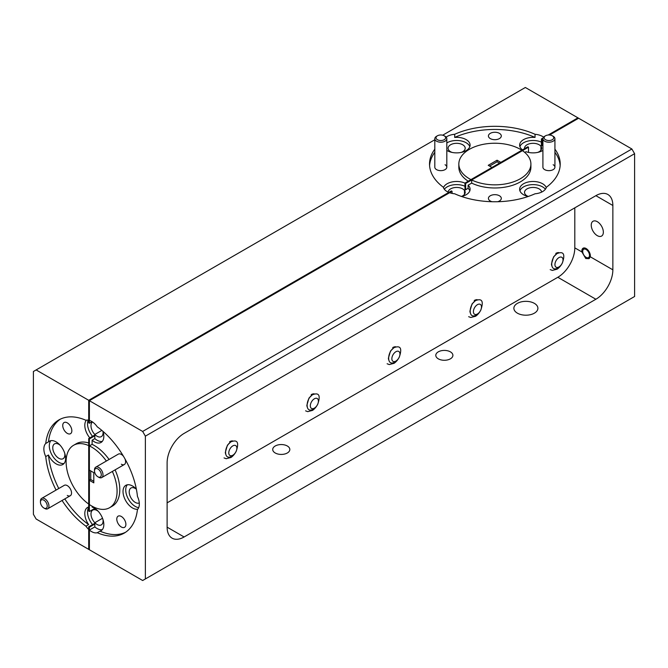 <?xml version="1.0" encoding="UTF-8"?>
<svg xmlns="http://www.w3.org/2000/svg" width="668" height="668" viewBox="0 0 668 668"><rect width="100%" height="100%" fill="white"/><g stroke="black" fill="none" stroke-linecap="round" stroke-linejoin="round"><path stroke-width="1" d="M90.748 470.907L90.748 479.54L89.387 480.325L89.387 504.54A36.039 20.808 -120 0 0 91.599 505.918A36.039 20.808 -120 0 0 109.61 507.705L112.333 506.135A36.039 20.808 -120 0 0 115.08 469.871M109.076 459.475A36.039 20.808 -120 0 0 94.313 445.506A36.039 20.808 -120 0 0 92.109 444.345L89.387 445.915L89.387 470.122L93.804 472.677L93.804 482.872L89.387 480.325M109.61 507.705A36.039 20.808 -120 0 0 112.366 471.441M106.362 461.045A36.039 20.808 -120 0 0 91.599 447.076A36.039 20.808 -120 0 0 89.387 445.915L92.109 444.345L92.109 440.204L92.109 444.345M62.066 500.482A65.339 37.725 -120 0 0 85.921 526.175A13.452 7.766 -120 0 0 89.387 530.041L89.387 549.764L89.387 530.041L94.823 526.902L89.387 530.041A13.452 7.766 -120 0 0 91.599 531.619A13.452 7.766 -120 0 0 97.269 532.722A65.339 37.725 -120 0 0 124.265 533.089A65.339 37.725 -120 0 0 137.449 509.525A13.452 7.766 -120 0 0 137.449 496.416A65.339 37.725 -120 0 0 97.269 426.827A13.452 7.766 -120 0 0 91.599 421.383A13.452 7.766 -120 0 0 89.387 420.406L89.387 400.691L89.387 420.406A13.452 7.766 -120 0 0 85.921 420.272A65.339 37.725 -120 0 0 58.926 419.913A65.339 37.725 -120 0 0 45.741 443.469A13.452 7.766 -120 0 0 45.741 456.578L48.463 455.008A65.339 37.725 -120 0 0 58.776 488.517M103.022 431.403A13.452 7.766 60 0 1 101.043 442.45A13.452 7.766 60 0 1 94.313 441.782A13.452 7.766 60 0 1 92.109 440.204L94.823 438.634A13.452 7.766 -120 0 0 97.035 440.212A13.452 7.766 -120 0 0 102.262 441.423M92.109 507.104L92.109 506.21L92.109 507.104A13.452 7.766 60 0 1 94.313 508.081A13.452 7.766 60 0 1 103.106 519.938A13.452 7.766 60 0 1 101.043 530.718A13.452 7.766 60 0 1 99.991 531.152A65.339 37.725 -120 0 0 125.601 532.254M97.269 532.722L99.991 531.152M102.939 519.412A8.55 4.935 60 0 1 101.311 524.898A8.55 4.935 60 0 1 97.035 524.48A8.55 4.935 60 0 1 94.823 522.718L94.823 526.902A13.452 7.766 -120 0 0 97.035 528.48A13.452 7.766 -120 0 0 102.262 529.691M137.767 509.191A13.452 7.766 60 0 1 132.54 507.981A13.452 7.766 60 0 1 123.747 496.124A13.452 7.766 60 0 1 125.809 485.344A13.452 7.766 60 0 1 132.54 486.012A13.452 7.766 60 0 1 136.364 489.151M127.304 484.801A13.452 7.766 -120 0 0 126.878 495.806A13.452 7.766 -120 0 0 135.253 506.411A13.452 7.766 -120 0 0 138.685 507.655M597.301 235.654A8.55 4.935 60 0 1 591.706 228.114A8.55 4.935 60 0 1 593.017 221.267A8.55 4.935 60 0 1 597.301 221.684A8.55 4.935 60 0 1 602.887 229.224A8.55 4.935 60 0 1 601.576 236.08A8.55 4.935 60 0 1 597.301 235.654M541.623 192.108A8.55 4.935 0 0 0 539.134 188.894A8.55 4.935 0 0 0 529.816 187.817A8.55 4.935 0 0 0 524.53 192.384A8.55 4.935 0 0 0 527.035 195.874A8.55 4.935 0 0 0 528.271 196.459M528.213 196.484A13.452 7.766 180 0 1 523.57 194.739A13.452 7.766 180 0 1 519.637 189.244A13.452 7.766 180 0 1 527.937 182.072A13.452 7.766 180 0 1 542.6 183.75A13.452 7.766 180 0 1 546.265 187.675M545.389 189.244A13.452 7.766 0 0 0 542.6 186.89A13.452 7.766 0 0 0 529.223 184.944A13.452 7.766 0 0 0 519.913 190.814M517.391 313.167A12.016 6.939 180 0 1 513.876 308.265A12.016 6.939 180 0 1 521.29 301.861A12.016 6.939 180 0 1 534.375 303.364A12.016 6.939 180 0 1 537.899 308.265A12.016 6.939 180 0 1 530.484 314.67A12.016 6.939 180 0 1 517.391 313.167M438.3 358.833A8.55 4.935 180 0 1 435.795 355.343A8.55 4.935 180 0 1 441.072 350.784A8.55 4.935 180 0 1 450.391 351.852A8.55 4.935 180 0 1 452.896 355.343A8.55 4.935 180 0 1 447.618 359.902A8.55 4.935 180 0 1 438.3 358.833M275.224 452.979A8.55 4.935 180 0 1 272.719 449.489A8.55 4.935 180 0 1 277.997 444.93A8.55 4.935 180 0 1 287.324 445.999A8.55 4.935 180 0 1 289.829 449.489A8.55 4.935 180 0 1 284.543 454.056A8.55 4.935 180 0 1 275.224 452.979M558.765 252.613A8.55 4.935 120 0 0 555.784 253.422M232.614 440.913A8.55 4.935 120 0 0 229.633 441.723M314.152 393.836A8.55 4.935 120 0 0 311.171 394.646M395.69 346.759A8.55 4.935 120 0 0 392.709 347.577M477.228 299.681A8.55 4.935 120 0 0 474.247 300.5M139.286 502.962A8.55 4.935 60 0 1 135.253 502.411A8.55 4.935 60 0 1 129.667 494.871A8.55 4.935 60 0 1 130.978 488.024A8.55 4.935 60 0 1 135.253 488.442A8.55 4.935 60 0 1 136.381 489.218M94.823 526.902L94.823 522.718L102.53 518.268L94.823 522.718A8.55 4.935 60 0 1 92.76 510.085A8.55 4.935 60 0 1 94.823 509.717L94.823 508.39L94.823 509.717A8.55 4.935 60 0 1 97.035 510.511A8.55 4.935 60 0 1 98.33 511.421M102.972 431.361A8.55 4.935 60 0 1 101.311 436.638A8.55 4.935 60 0 1 97.035 436.212A8.55 4.935 60 0 1 94.823 434.45L94.823 438.634L94.823 434.45L101.853 430.401L94.823 434.45A8.55 4.935 60 0 1 92.526 421.967M121.342 527.002A6.438 3.716 60 0 1 117.134 521.324A6.438 3.716 60 0 1 118.119 516.164A6.438 3.716 60 0 1 121.342 516.481A6.438 3.716 60 0 1 125.551 522.159A6.438 3.716 60 0 1 124.557 527.319A6.438 3.716 60 0 1 121.342 527.002M94.505 470.898A4.801 2.772 -120 0 0 97.895 476.785A4.801 2.772 -120 0 0 101.294 474.823A4.801 2.772 -120 0 0 97.895 468.936A4.801 2.772 -120 0 0 94.505 470.898L94.505 469.921A6.004 3.465 60 0 1 95.749 467.166L118.336 454.123A6.004 3.465 60 0 1 121.342 454.424A6.004 3.465 60 0 1 123.563 456.428M581.937 251.97A6.004 3.465 60 0 1 583.097 248.212A6.004 3.465 60 0 1 586.103 248.513A6.004 3.465 60 0 1 590.27 256.779L588.967 258.691L585.752 258.516L581.937 251.97L574.806 247.853L574.806 207.84M492.057 201.728A6.438 3.716 180 0 1 490.312 201.01A6.438 3.716 180 0 1 488.425 198.388A6.438 3.716 180 0 1 492.399 194.947A6.438 3.716 180 0 1 499.422 195.757A6.438 3.716 180 0 1 501.301 198.388A6.438 3.716 180 0 1 497.668 201.728M553.162 164.729A6.004 3.465 180 0 1 554.924 167.175A6.004 3.465 180 0 1 551.217 170.382A6.004 3.465 180 0 1 544.67 169.63A6.004 3.465 180 0 1 542.909 167.175L542.909 138.735A6.004 3.465 180 0 1 544.67 136.28L545.522 135.796A4.801 2.772 0 0 0 545.522 139.712A4.801 2.772 0 0 0 552.319 139.712A4.801 2.772 0 0 0 552.319 135.796L553.162 136.28A6.004 3.465 180 0 1 554.924 138.735A6.004 3.465 180 0 1 551.217 141.942A6.004 3.465 180 0 1 544.67 141.19A6.004 3.465 180 0 1 542.909 138.735M469.821 190.814A13.452 7.766 0 0 0 468.109 188.318L468.109 185.178L471.691 183.107L471.691 179.968A36.039 20.808 0 0 0 510.085 182.898A36.039 20.808 0 0 0 530.901 164.036A36.039 20.808 0 0 0 522.46 150.659L471.691 179.968L471.691 183.107L468.109 185.178A13.452 7.766 180 0 1 470.097 189.244A13.452 7.766 180 0 1 461.521 196.484M526.042 151.728L524.789 152.446L526.042 151.728A13.452 7.766 180 0 0 542.909 150.417M464.485 194.355L464.485 190.405L468.109 188.318L464.485 190.405L464.485 194.355M434.81 149.173A65.339 37.725 0 0 0 429.524 164.036A65.339 37.725 0 0 0 443.335 187.232A13.452 7.766 180 0 0 447.134 191.599A13.452 7.766 180 0 0 449.597 192.718L89.387 400.691L449.597 192.718A13.452 7.766 0 0 0 454.691 193.787A65.339 37.725 0 0 0 535.043 193.787A13.452 7.766 0 0 0 546.399 187.232A65.339 37.725 0 0 0 560.21 164.036A65.339 37.725 0 0 0 554.924 149.173M540.921 150.225L540.921 146.275L542.909 145.123L540.921 146.275L540.921 150.225M631.886 148.997L634.6 153.698L145.373 436.154L142.66 431.445L631.886 148.997L578.613 118.236L549.572 135.003M124.958 458.858A6.004 3.465 60 0 1 124.34 464.527A6.004 3.465 60 0 1 121.342 464.227M434.81 139.754L33.4 371.5L33.4 514.302L36.114 519.003L142.66 580.517L634.6 296.5L634.6 153.698M142.66 431.445L89.387 400.691L89.387 423.245L92.092 421.683M145.373 436.154L145.373 578.947M184.109 433.407A24.023 13.869 120 0 0 167.117 462.832L167.117 527.169A24.023 13.869 120 0 0 172.093 538.166A24.023 13.869 120 0 0 184.109 536.972L595.873 299.247A24.023 13.869 120 0 0 612.857 269.822L612.857 205.485A24.023 13.869 120 0 0 607.88 194.488A24.023 13.869 120 0 0 595.873 195.674L184.109 433.407M167.117 502.845L557.822 277.278A24.023 13.869 120 0 0 574.806 247.853M90.748 479.54L93.804 481.302M461.463 196.459A8.55 4.935 0 0 0 465.195 192.384A8.55 4.935 0 0 0 464.485 190.405A8.55 4.935 -0 0 0 462.69 188.894A8.55 4.935 -0 0 0 453.597 187.766A8.55 4.935 -0 0 0 448.103 192.108M537.698 152.404A8.55 4.935 0 0 0 541.639 148.246A8.55 4.935 0 0 0 540.921 146.275A8.55 4.935 -0 0 0 539.134 144.756A8.55 4.935 -0 0 0 529.816 143.687A8.55 4.935 -0 0 0 524.53 148.246A8.55 4.935 -0 0 0 524.564 148.655M471.691 183.107A36.039 20.808 0 0 0 510.085 186.038A36.039 20.808 0 0 0 530.901 167.175L530.901 164.036M560.151 165.606A65.339 37.725 0 0 0 554.924 152.312M522.46 150.659A36.039 20.808 0 0 0 520.347 149.331A36.039 20.808 0 0 0 481.077 144.814A36.039 20.808 0 0 0 458.832 164.036A36.039 20.808 0 0 0 469.387 178.748A36.039 20.808 0 0 0 471.691 179.968L492.658 167.86L488.241 165.313L497.075 160.211L501.493 162.767L522.46 150.659M458.832 164.036L458.832 167.175A36.039 20.808 0 0 0 468.226 181.187M60.312 419.178A65.339 37.725 -120 0 0 48.463 441.907A13.452 7.766 60 0 1 49.365 441.214A13.452 7.766 60 0 1 56.095 441.882A13.452 7.766 60 0 1 64.879 453.739A13.452 7.766 60 0 1 62.817 464.519A13.452 7.766 60 0 1 56.095 463.851A13.452 7.766 60 0 1 48.463 455.008M48.463 441.907L45.741 443.469M50.868 440.671A13.452 7.766 -120 0 0 50.442 451.677A13.452 7.766 -120 0 0 58.809 462.281A13.452 7.766 -120 0 0 64.044 463.492M461.262 152.404A8.55 4.935 -0 0 0 465.195 148.246A8.55 4.935 -0 0 0 462.69 144.756A8.55 4.935 -0 0 0 453.372 143.687A8.55 4.935 -0 0 0 448.094 148.246A8.55 4.935 -0 0 0 450.599 151.736A8.55 4.935 -0 0 0 452.036 152.404M522.46 149.874A13.452 7.766 180 0 1 519.637 145.115A13.452 7.766 180 0 1 535.043 137.424A65.339 37.725 0 0 0 454.691 137.424L454.691 134.285A13.452 7.766 -0 0 0 446.132 137.124M543.602 137.124A13.452 7.766 180 0 0 542.6 136.481A13.452 7.766 180 0 0 535.043 134.285L535.043 137.424M541.414 142.15A13.452 7.766 -0 0 0 519.913 146.676M454.691 137.424A13.452 7.766 180 0 1 466.155 139.62A13.452 7.766 180 0 1 470.097 145.115A13.452 7.766 180 0 1 461.797 152.287A13.452 7.766 180 0 1 447.134 150.601A13.452 7.766 180 0 1 446.817 150.417M469.821 146.676A13.452 7.766 -0 0 0 466.155 142.76A13.452 7.766 -0 0 0 446.817 142.944M443.469 187.675A13.452 7.766 180 0 1 464.97 183.141M464.97 186.28A13.452 7.766 -0 0 0 444.337 189.244M64.721 453.213A8.55 4.935 60 0 1 63.093 458.699A8.55 4.935 60 0 1 58.809 458.281A8.55 4.935 60 0 1 53.223 450.741A8.55 4.935 60 0 1 54.534 443.886A8.55 4.935 60 0 1 58.809 444.312A8.55 4.935 60 0 1 60.103 445.222M67.293 433.373A6.438 3.716 60 0 1 63.084 427.704A6.438 3.716 60 0 1 64.07 422.543A6.438 3.716 60 0 1 67.293 422.861A6.438 3.716 60 0 1 71.493 428.539A6.438 3.716 60 0 1 70.507 433.699A6.438 3.716 60 0 1 67.293 433.373M40.447 502.111A4.801 2.772 -120 0 0 43.846 507.989A4.801 2.772 -120 0 0 47.244 506.027A4.801 2.772 -120 0 0 43.846 500.148A4.801 2.772 -120 0 0 40.447 502.111L40.447 501.125A6.004 3.465 60 0 1 41.692 498.378L64.287 485.335A6.004 3.465 60 0 1 67.293 485.628A6.004 3.465 60 0 1 71.209 490.922A6.004 3.465 60 0 1 70.29 495.74A6.004 3.465 60 0 1 67.293 495.439M490.312 138.602A6.438 3.716 180 0 1 488.425 135.971A6.438 3.716 180 0 1 492.399 132.54A6.438 3.716 180 0 1 499.422 133.341A6.438 3.716 180 0 1 501.301 135.971A6.438 3.716 180 0 1 497.326 139.403A6.438 3.716 180 0 1 490.312 138.602M445.063 164.729A6.004 3.465 180 0 1 446.817 167.175A6.004 3.465 180 0 1 443.109 170.382A6.004 3.465 180 0 1 436.563 169.63A6.004 3.465 180 0 1 434.81 167.175L434.81 138.735A6.004 3.465 180 0 1 436.563 136.28L437.415 135.796A4.801 2.772 0 0 0 437.415 139.712A4.801 2.772 0 0 0 444.212 139.712A4.801 2.772 0 0 0 444.212 135.796L445.063 136.28A6.004 3.465 180 0 1 446.817 138.735A6.004 3.465 180 0 1 443.109 141.942A6.004 3.465 180 0 1 436.563 141.19A6.004 3.465 180 0 1 434.81 138.735M468.109 185.178L468.109 188.318M94.823 438.634L92.109 440.204M89.387 504.54L89.387 445.915A36.039 20.808 -120 0 0 73.58 445.289A36.039 20.808 -120 0 0 67.652 472.744A36.039 20.808 -120 0 0 89.387 504.54M45.741 456.578A65.339 37.725 -120 0 0 56.062 490.078M36.114 369.93L89.387 400.691L88.71 400.299L88.71 422.852L89.387 423.245M535.043 134.285A65.339 37.725 0 0 0 454.691 134.285M442.692 135.203L525.34 87.483L578.613 118.236L577.929 117.844L548.203 135.011M499.455 163.159L497.075 161.781L489.602 166.098M497.075 161.781L497.075 160.211M88.71 507.371A13.452 7.766 -120 0 0 92.551 524.597M64.788 498.912A65.339 37.725 -120 0 0 88.635 524.605L85.921 526.175M88.635 524.605A13.452 7.766 60 0 1 87.591 507.413A13.452 7.766 60 0 1 88.71 506.954M88.159 420.139A13.452 7.766 -120 0 0 92.551 436.329M89.829 437.899A13.452 7.766 60 0 1 86.372 420.172M88.71 442.993A36.039 20.808 -120 0 0 76.294 443.727L73.58 445.289M434.81 152.312A65.339 37.725 0 0 0 429.582 165.606M452.061 193.403L452.061 191.307L89.387 400.691M94.823 435.803L89.387 438.934L89.387 511.513L94.814 508.381M94.823 524.063L89.387 527.202L89.387 549.764L88.71 549.372L88.71 526.81L94.823 523.278M542.909 138.852L542.09 139.328L542.09 145.599M528.497 152.413L528.497 147.169L465.646 183.458L465.646 189.737M452.061 191.307L451.376 190.914L88.71 400.299M528.497 147.169L527.82 146.776L464.97 183.065L464.97 190.129M543.059 137.984L541.414 138.936L541.414 145.991M94.823 435.018L88.71 438.542L88.71 511.12L89.387 511.513M89.387 438.934L88.71 438.542M89.387 527.202L88.71 526.81M542.09 139.328L541.414 138.936M465.646 183.458L464.97 183.065M586.955 257.823L586.103 257.339A4.801 2.772 -120 0 0 589.502 255.376A4.801 2.772 -120 0 0 586.103 249.49A4.801 2.772 -120 0 0 582.705 251.452A4.801 2.772 -120 0 0 586.103 257.339L586.955 257.823A6.004 3.465 60 0 0 589.452 258.332M582.705 251.452L582.705 250.475A6.004 3.465 60 0 1 583.556 248.02M98.747 477.278L97.895 476.785L98.747 477.278A6.004 3.465 60 0 0 101.753 477.57L124.34 464.527M95.749 467.166A6.004 3.465 60 0 1 98.747 467.466A6.004 3.465 60 0 1 102.672 472.76A6.004 3.465 60 0 1 101.753 477.57M44.698 508.482L43.846 507.989L44.698 508.482A6.004 3.465 60 0 0 47.695 508.782L70.29 495.74M41.692 498.378A6.004 3.465 60 0 1 44.698 498.67A6.004 3.465 60 0 1 48.622 503.964A6.004 3.465 60 0 1 47.695 508.782M445.063 136.28L444.212 135.796A4.801 2.772 0 0 0 437.415 135.796M553.162 136.28L552.319 135.796A4.801 2.772 0 0 0 545.522 135.796M558.974 257.581A5.72 3.298 120 0 0 554.933 264.586A5.72 3.298 120 0 0 558.974 266.924A5.72 3.298 120 0 0 563.015 259.919A5.72 3.298 120 0 0 558.974 257.581M557.145 253.514C550.415 257.522 549.497 271.642 557.045 268.402A7.64 4.409 120 0 0 558.022 267.943A7.64 4.409 120 0 0 561.087 265.079L557.17 269.162A10.763 6.212 120 0 0 562.381 262.95C565.353 254.166 563.617 251.026 557.145 253.514M551.726 265.622L551.451 264.144L553.58 256.854L556.669 253.882M557.17 269.162L552.336 270.423L550.198 269.613M232.823 445.882A5.72 3.298 120 0 0 228.782 452.887A5.72 3.298 120 0 0 232.823 455.217A5.72 3.298 120 0 0 236.873 448.211A5.72 3.298 120 0 0 232.823 445.882M231.003 441.815C224.273 445.823 223.346 459.943 230.903 456.703A7.64 4.409 120 0 0 231.871 456.244A7.64 4.409 120 0 0 234.936 453.38L231.019 457.463A10.763 6.212 120 0 0 236.23 451.251C239.211 442.466 237.466 439.319 231.003 441.815M225.584 453.914L225.3 452.445L227.437 445.155L230.518 442.183M231.019 457.463L226.193 458.724L224.056 457.914M314.361 398.804A5.72 3.298 120 0 0 310.319 405.81A5.72 3.298 120 0 0 314.361 408.148A5.72 3.298 120 0 0 318.411 401.142A5.72 3.298 120 0 0 314.361 398.804M312.541 394.738C305.81 398.746 304.884 412.866 312.44 409.626A7.64 4.409 120 0 0 313.409 409.167A7.64 4.409 120 0 0 316.473 406.303L312.557 410.386A10.763 6.212 120 0 0 317.768 404.173C320.749 395.398 319.003 392.25 312.541 394.738M307.121 406.845L306.837 405.367L308.975 398.078L312.056 395.105M312.557 410.386L307.731 411.647L305.593 410.837M395.899 351.727A5.72 3.298 120 0 0 391.857 358.733A5.72 3.298 120 0 0 395.899 361.071A5.72 3.298 120 0 0 399.948 354.065A5.72 3.298 120 0 0 395.899 351.727M394.07 347.661C387.348 351.677 386.421 365.788 393.97 362.549A7.64 4.409 120 0 0 394.947 362.089A7.64 4.409 120 0 0 398.011 359.225L394.095 363.308A10.763 6.212 120 0 0 399.305 357.104C402.278 348.32 400.541 345.172 394.07 347.661M388.659 359.768L388.375 358.29L390.513 351.001L393.594 348.028M394.095 363.308L389.26 364.569L387.123 363.759M477.436 304.658A5.72 3.298 120 0 0 473.395 311.664A5.72 3.298 120 0 0 477.436 313.993A5.72 3.298 120 0 0 481.478 306.988A5.72 3.298 120 0 0 477.436 304.658M475.608 300.592C468.886 304.6 467.959 318.719 475.507 315.48A7.64 4.409 120 0 0 476.484 315.012A7.64 4.409 120 0 0 479.549 312.148L475.633 316.24A10.763 6.212 120 0 0 480.843 310.027C483.816 301.243 482.079 298.095 475.608 300.592M470.188 312.691L469.913 311.221L472.042 303.932L475.132 300.959M475.633 316.24L470.798 317.5L468.66 316.69M595.873 195.674L612.857 205.485M590.27 256.779L612.857 269.822M557.822 277.278L595.873 299.247M167.117 527.169L184.109 536.972M446.817 138.735L446.817 167.175M554.924 138.735L554.924 167.175"/></g></svg>
